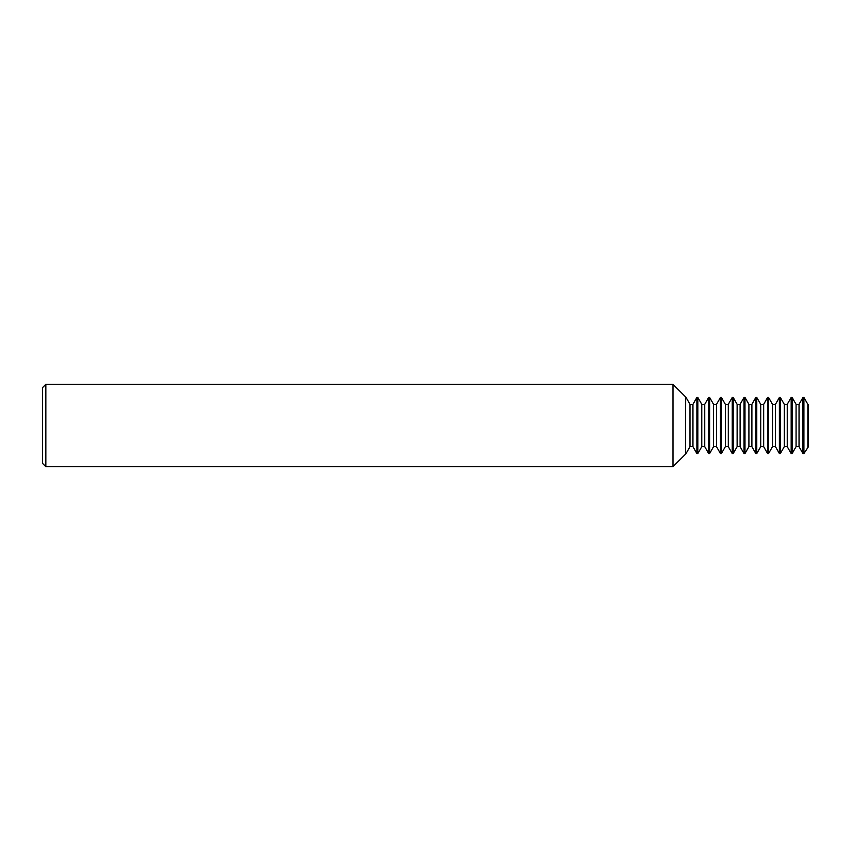 <?xml version="1.0" encoding="UTF-8"?>
<svg xmlns="http://www.w3.org/2000/svg" width="851" height="851" viewBox="0 0 851 851"><rect width="100%" height="100%" fill="white"/><g stroke="black" fill="none" stroke-linecap="round" stroke-linejoin="round"><path stroke-width="0.64" stroke-dasharray="4.25 3.19" d="M701.767 404.331L701.767 446.669M697.841 397.449L697.841 453.551M713.553 404.331L713.553 446.669M709.628 397.449L709.628 453.551M725.339 404.331L725.339 446.669M721.414 397.449L721.414 453.551M737.126 404.331L737.126 446.669M733.2 397.449L733.2 453.551M748.912 404.331L748.912 446.669M744.987 397.449L744.987 453.551M760.709 404.331L760.709 446.669M756.773 397.449L756.773 453.551M772.495 404.331L772.495 446.669M768.559 397.449L768.559 453.551M784.282 404.331L784.282 446.669M780.346 397.449L780.346 453.551M796.068 404.331L796.068 446.669M792.132 397.449L792.132 453.551M807.854 404.331L807.854 446.669M803.918 397.449L803.918 453.551M808.45 446.669L808.45 404.331M799.036 404.331L799.036 446.669M802.961 397.449L802.961 453.551M787.249 404.331L787.249 446.669M791.175 397.449L791.175 453.551M775.463 404.331L775.463 446.669M779.388 397.449L779.388 453.551M763.677 404.331L763.677 446.669M767.602 397.449L767.602 453.551M751.89 404.331L751.89 446.669M755.816 397.449L755.816 453.551M740.104 404.331L740.104 446.669M744.029 397.449L744.029 453.551M728.307 404.331L728.307 446.669M732.243 397.449L732.243 453.551M716.521 404.331L716.521 446.669M720.457 397.449L720.457 453.551M704.734 404.331L704.734 446.669M708.67 397.449L708.67 453.551M689.98 404.331L689.98 446.669M685.672 454.211L685.672 396.789M692.948 404.331L692.948 446.669M696.884 397.449L696.884 453.551M42.55 387.599L42.55 463.401M45.848 466.71L45.848 384.29M672.981 384.29L672.981 466.71M685.481 396.789L685.481 454.211"/><path stroke-width="1.28" d="M807.854 446.669L807.854 404.331L808.45 404.331L808.45 446.669L803.918 453.551L803.918 397.449L802.961 397.449L799.036 404.331L799.036 446.669L796.068 446.669L792.132 453.551L792.132 397.449L791.175 397.449L787.249 404.331L787.249 446.669L784.282 446.669L780.346 453.551L780.346 397.449L779.388 397.449L775.463 404.331L775.463 446.669L772.495 446.669L768.559 453.551L768.559 397.449L767.602 397.449L763.677 404.331L763.677 446.669L760.709 446.669L756.773 453.551L756.773 397.449L755.816 397.449L751.89 404.331L751.89 446.669L748.912 446.669L744.987 453.551L744.987 397.449L744.029 397.449L740.104 404.331L740.104 446.669L737.126 446.669L733.2 453.551L733.2 397.449L732.243 397.449L728.307 404.331L728.307 446.669L725.339 446.669L721.414 453.551L721.414 397.449L720.457 397.449L716.521 404.331L716.521 446.669L713.553 446.669L709.628 453.551L709.628 397.449L708.67 397.449L704.734 404.331L704.734 446.669L701.767 446.669L697.841 453.551L696.884 453.551L692.948 446.669L692.948 404.331L689.98 404.331L685.672 396.789L685.481 454.211L685.481 396.789L672.981 384.29L45.848 384.29L45.848 466.71L672.981 466.71L672.981 384.29M685.481 454.211L672.981 466.71M45.848 466.71L42.55 463.401L42.55 387.599L45.848 384.29M697.841 453.551L697.841 397.449L696.884 397.449L696.884 453.551M692.948 404.331L696.884 397.449M692.948 446.669L689.98 446.669L689.98 404.331M689.98 446.669L685.672 454.211M709.628 453.551L708.67 453.551L708.67 397.449M704.734 446.669L708.67 453.551M704.734 404.331L701.767 404.331L697.841 397.449M701.767 446.669L701.767 404.331M721.414 453.551L720.457 453.551L720.457 397.449M716.521 446.669L720.457 453.551M716.521 404.331L713.553 404.331L709.628 397.449M713.553 446.669L713.553 404.331M733.2 453.551L732.243 453.551L732.243 397.449M728.307 446.669L732.243 453.551M728.307 404.331L725.339 404.331L721.414 397.449M725.339 446.669L725.339 404.331M744.987 453.551L744.029 453.551L744.029 397.449M740.104 446.669L744.029 453.551M740.104 404.331L737.126 404.331L733.2 397.449M737.126 446.669L737.126 404.331M756.773 453.551L755.816 453.551L755.816 397.449M751.89 446.669L755.816 453.551M751.89 404.331L748.912 404.331L744.987 397.449M748.912 446.669L748.912 404.331M768.559 453.551L767.602 453.551L767.602 397.449M763.677 446.669L767.602 453.551M763.677 404.331L760.709 404.331L756.773 397.449M760.709 446.669L760.709 404.331M780.346 453.551L779.388 453.551L779.388 397.449M775.463 446.669L779.388 453.551M775.463 404.331L772.495 404.331L768.559 397.449M772.495 446.669L772.495 404.331M792.132 453.551L791.175 453.551L791.175 397.449M787.249 446.669L791.175 453.551M787.249 404.331L784.282 404.331L780.346 397.449M784.282 446.669L784.282 404.331M803.918 453.551L802.961 453.551L802.961 397.449M799.036 446.669L802.961 453.551M799.036 404.331L796.068 404.331L792.132 397.449M796.068 446.669L796.068 404.331M807.854 404.331L803.918 397.449"/></g></svg>
